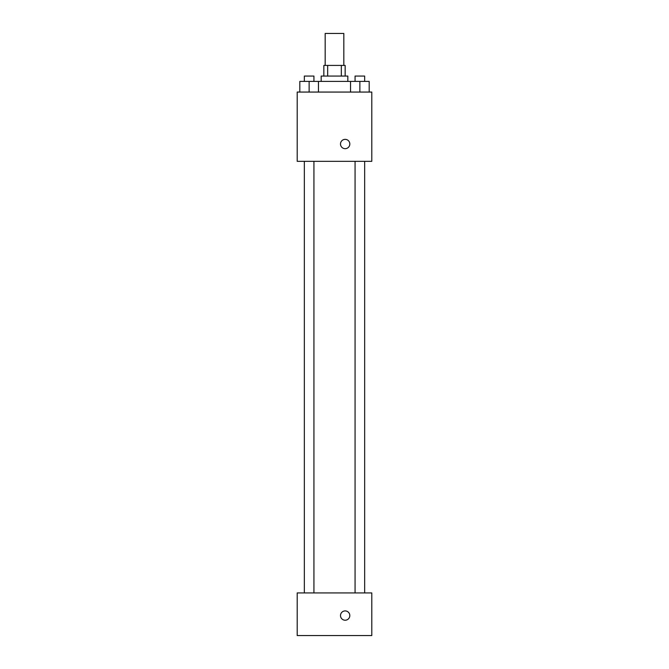 <?xml version="1.0" encoding="UTF-8"?>
<svg xmlns="http://www.w3.org/2000/svg" width="669" height="669" viewBox="0 0 669 669"><rect width="100%" height="100%" fill="white"/><g stroke="black" fill="none" stroke-linecap="round" stroke-linejoin="round"><path stroke-width="1" d="M343.824 65.42L343.824 33.45L325.176 33.45L325.176 65.42M327.668 76.074L327.668 65.42L323.846 65.42L323.846 76.074M327.668 65.42L345.154 65.42L345.154 76.074M341.332 76.074L341.332 65.42M321.179 81.409L321.179 76.074L347.821 76.074L347.821 81.409M350.539 92.063L350.539 81.409L299.812 81.409L299.812 92.063M297.203 92.063L371.797 92.063L371.797 161.329L297.203 161.329L297.203 92.063M345.154 148.677A4.666 4.666 0 0 1 341.123 141.677A4.666 4.666 0 0 1 349.193 141.677A4.666 4.666 0 0 1 345.154 148.677M297.203 592.926L371.797 592.926L371.797 635.55L297.203 635.55L297.203 592.926M345.154 620.23A4.666 4.666 0 0 1 341.123 613.239A4.666 4.666 0 0 1 349.193 613.239A4.666 4.666 0 0 1 345.154 620.23M350.539 81.409L369.188 81.409L369.188 92.063L369.188 81.409M359.863 92.063L359.863 81.409M364.655 81.409L364.655 76.074L355.063 76.074L355.063 81.409M309.137 92.063L309.137 81.409M318.461 92.063L318.461 81.409L318.461 92.063M313.937 81.409L313.937 76.074L304.345 76.074L304.345 81.409M355.063 161.329L355.063 592.926M364.655 161.329L364.655 592.926M313.937 592.926L313.937 161.329M304.345 592.926L304.345 161.329"/></g></svg>
